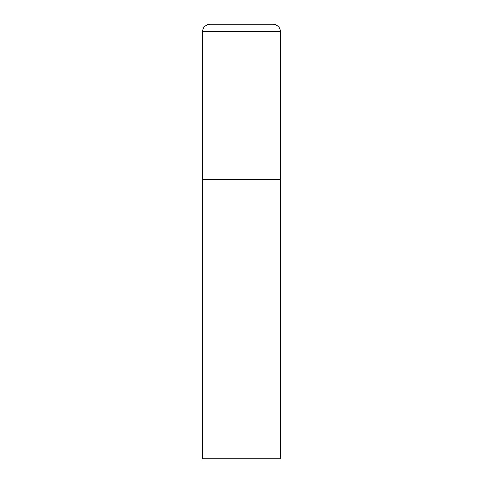 <?xml version="1.0" encoding="UTF-8"?>
<svg xmlns="http://www.w3.org/2000/svg" width="483" height="483" viewBox="0 0 483 483"><rect width="100%" height="100%" fill="white"/><g stroke="black" fill="none" stroke-linecap="round" stroke-linejoin="round"><path stroke-width="0.72" d="M202.685 31.6L202.685 458.85L280.315 458.85L280.315 179.398L202.685 179.398L280.315 179.398L280.315 31.6A7.45 7.45 0 0 0 272.859 24.15L210.141 24.15A7.45 7.45 0 0 0 202.685 31.6L280.315 31.6"/></g></svg>
